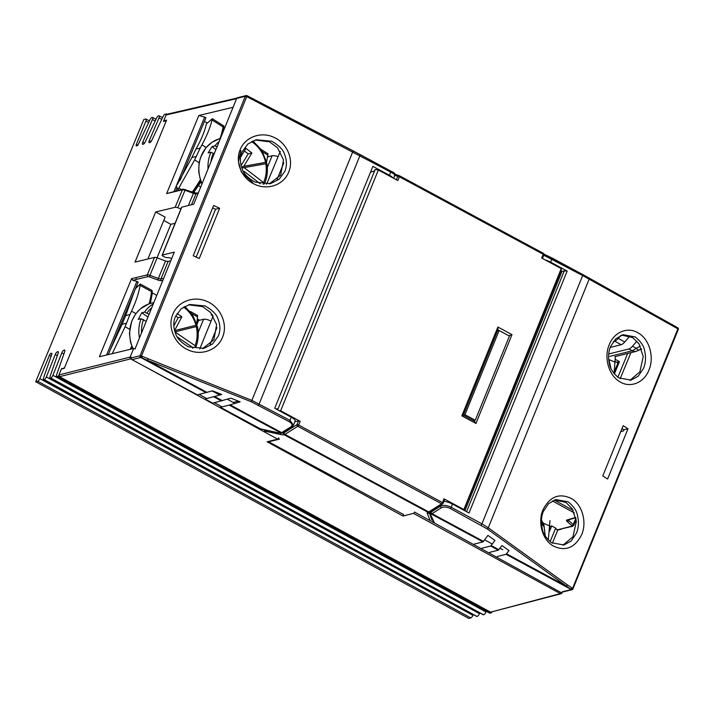 <?xml version="1.0" encoding="UTF-8"?>
<svg xmlns="http://www.w3.org/2000/svg" width="714" height="714" viewBox="0 0 714 714"><rect width="100%" height="100%" fill="white"/><g stroke="black" fill="none" stroke-linecap="round" stroke-linejoin="round"><path stroke-width="1.07" d="M543.738 255.023L543.22 254.291A1.312 0.455 -61.7 0 0 543.274 253.283L399.456 175.76A1.312 1.312 0 0 0 399.251 175.671A1.312 1.232 108.4 0 1 399.429 175.751A1.312 0.455 118.3 0 1 399.456 175.76A1.312 0.455 118.3 0 1 399.403 176.777L543.22 254.291L541.694 258.057L561.24 268.589L561.382 269.856L463.859 510.224M463.645 510.108L561.24 268.589M294.855 421.778L298.532 420.858L300.192 421.305L298.666 425.062L442.484 502.585L444.01 498.818L463.556 509.35M444.01 498.818L444.527 499.55M514.187 389.264A26.953 24.106 76 0 0 513.027 389.059M494.615 434.424A26.953 24.106 76 0 0 495.498 435.326M512.322 393.86L512.152 393.771A26.953 24.106 76 0 0 511.295 393.325M495.061 436.397A28.926 25.874 -104 0 1 494.186 435.495M513.901 386.89A28.926 25.874 -104 0 1 515.071 387.086M280.281 151.43L266.599 184.248M370.887 171.244L371.878 171.753M277.639 409.863L375.162 169.486L374.145 171.217L370.557 172.056M375.162 169.486L378.34 170.012L397.876 180.544L399.403 176.777L394.833 175.358M378.34 170.012L280.656 410.773L300.192 421.305M280.656 410.773L278.755 410.461M508.787 335.75L497.944 329.868L463.332 415.182L474.185 421.037L474.417 420.448M511.992 334.625L475.952 423.456L461.842 415.851L497.881 327.021L511.992 334.625L508.752 335.732M278.63 437.807A1.312 0.455 118.7 0 1 277.576 439.11L267.125 441.805L403.008 516.061L403.624 514.571L268.625 441.805L279.46 439.119L278.264 438.467M276.157 409.06L277.8 408.685L277.38 409.72M497.944 329.868L497.881 327.021M475.952 423.456L474.185 421.037M463.332 415.182L461.842 415.851M199.768 348.976L213.2 315.874M210.193 344.246L216.949 327.592M277.059 179.446L283.815 162.801M509.716 400.286L508.698 399.733M510.849 397.502L509.823 396.948M614.37 371.566L617.922 362.962L615.227 361.489M549.744 528.369L549.816 527.075M608.756 360.043A19.064 17.056 -104 0 1 609.078 360.775L608.855 360.891M615.334 356.857L614.058 373.529M541.382 521.479A17.752 15.878 76 0 1 542.72 523.764L541.507 524.379M541.667 525.772L543.256 524.96A17.752 15.878 76 0 1 544.612 534.92M543.247 523.46A19.064 17.056 -104 0 1 543.738 524.558L541.649 525.629M549.976 520.595L548.361 539.195A42.715 15.958 112.3 0 1 548.173 539.864M192.673 348.298L192.932 347.629L177.277 336.972M147.968 317.025L141.756 312.794L138.257 319.408L141.104 318.703L146.209 321.371M141.756 312.794L144.603 312.08A32.871 29.399 -104 0 1 153.296 303.896M196.85 326.432A32.871 29.399 76 0 0 196.528 325.156L174.555 330.618L181.865 316.784L177.036 313.5M197.332 326.316C198.903 333.393 198.456 340.212 195.993 346.772L192.932 347.629M153.831 302.575L151.395 303.182A32.871 29.399 76 0 0 148.521 304.075L140.256 308.93L135.669 313.883L131.653 321.309L129.448 333.242L130.492 342.149L132.545 347.477A32.871 29.399 76 0 0 133.063 348.646M149.065 314.33L144.603 312.08M174.93 331.876L197.135 326.36M195.788 346.915L195.083 345.647L174.948 331.939M196.814 325.084L174.555 330.618M173.823 325.914L178.161 317.703L175.671 316.016M178.161 317.703L181.865 316.784M134.205 291.749L125.682 315.588L129.966 314.526L131.519 311.188C135.999 301.522 138.864 292.91 140.105 285.359L140.31 284.038L135.482 288.652M189.817 311.188L197.662 315.49L196.725 324.004M140.31 284.038L151.671 290.268A1.312 0.946 6.3 0 1 152.243 291.16L152.091 292.517A1.312 0.946 -173.7 0 0 151.529 291.624L151.671 290.268M152.064 292.731L156.759 295.364M112.25 353.653L125.075 326.753L129.966 314.526M125.682 315.588L122.067 324.317L126.351 323.255M122.067 324.317L110.099 350.226M288.706 172.038C283.931 184.73 267.75 190.638 254.907 184.382C241.814 178.723 234.763 162.14 240.172 149.735C244.947 137.034 261.128 131.126 273.971 137.391C287.064 143.05 294.114 159.624 288.706 172.038M255.121 182.141L270.508 183.632L279.085 179.285L284.859 171.315C287.055 165.987 286.921 160.231 284.449 154.037C283.146 149.645 278.897 145.379 271.713 141.238L256.326 139.748L247.749 144.094L241.975 152.064C239.779 157.392 239.913 163.158 242.385 169.343C243.697 173.734 247.936 178 255.121 182.141M222.554 337.151C217.663 350.155 201.089 356.206 187.934 349.798C174.528 344.005 167.308 327.021 172.842 314.312C177.741 301.308 194.306 295.257 207.462 301.674C220.867 307.466 228.096 324.451 222.554 337.151M188.541 346.861L203.972 348.352L212.558 343.996L218.341 336.026C220.537 330.698 220.394 324.941 217.913 318.747C216.601 314.356 212.344 310.099 205.141 305.958L189.71 304.476L181.124 308.832L175.332 316.802C173.145 322.13 173.288 327.887 175.769 334.081C177.081 338.463 181.338 342.729 188.541 346.861M252.836 182.713L241.377 172.02L238.458 161.792L240.886 150.654M255.282 140.033L269.437 141.8L277.523 147.753L283.503 159.954L280.656 175.126L269.249 183.909M202.544 348.655L213.87 339.802L216.628 324.656L210.639 312.527L202.571 306.601L188.55 304.798M196.163 257.085L215.566 209.264L212.62 207.908M229.176 405.106L220.403 407.283L260.333 428.811L277.514 432.639A8.541 2.41 -157.9 0 0 280.87 432.961L229.176 405.106L240.136 401.839L230.934 398.162L212.727 403.151L205.052 399.01L221.724 394.485L212.513 390.808L197.376 394.878L132.001 359.642A1.312 1.178 -104 0 1 131.394 357.884L140.06 355.733L245.33 96.274L236.664 98.425A1.312 1.178 -104 0 1 237.432 97.729L246.098 95.578A1.312 1.178 76 0 0 245.33 96.274L246.741 96.595L141.47 356.054L251.971 400.42L289.982 420.385L293.481 425.142L295.159 421.019A7.89 2.222 22.1 0 0 291.267 417.208L274.72 408.283L372.878 166.353L389.425 175.278L390.719 172.101L246.741 96.595L246.964 95.658A1.312 1.312 0 0 0 246.098 95.578A1.312 1.178 76 0 1 246.883 95.685L248.053 96.167L247.838 97.095M135.071 348.825L174.305 252.113L162.328 255.085A1.972 0.553 -157.9 0 0 162.132 255.228A1.972 0.553 -157.9 0 0 163.104 256.183L164.184 256.763A2.633 0.741 -157.9 0 0 167.504 257.647A3.945 1.116 22.1 0 1 171.681 258.593M162.132 255.228L181.57 207.31A1.972 0.553 22.1 0 1 181.775 207.167L193.753 204.195L236.664 98.425M392.932 177.875A7.89 2.222 -157.9 0 0 389.425 175.278M213.611 205.471L219.644 208.247L199.26 258.504L193.217 255.728L213.611 205.471M219.742 393.691L218.038 394.155M238.405 401.143L233.264 402.473M230.104 404.847L281.673 432.639L291.071 426.722C292.802 425.223 292.142 423.527 289.09 421.626L251.319 401.786L141.756 357.991L142.568 356.563M353.127 150.85L247.981 96.185L359.99 154.492A1.312 0.455 118.3 0 1 360.017 154.51A1.312 0.455 118.3 0 1 359.963 155.527L259.227 403.812A1.312 0.455 -61.7 0 1 258.334 405.052M394.405 174.992C395.69 175.144 394.467 174.171 390.719 172.101A1.312 0.455 118.3 0 0 390.772 171.083L353.135 150.859L251.319 401.786M219.644 208.247L215.566 209.264M277.514 432.639A1.312 0.643 102.6 0 0 277.71 432.755L281.486 433.103A1.312 1.116 83.6 0 1 280.87 432.961L281.45 432.773A1.312 1.089 61.8 0 0 282.441 432.8L282.441 432.8A1.312 1.089 61.8 0 0 282.565 432.72M253.541 98.853L253.265 99.755M291.071 426.722A1.312 1.053 57.8 0 0 292.097 426.731L282.69 432.657A1.312 1.053 57.8 0 1 281.673 432.639A6.578 2.276 -61.7 0 1 281.45 432.773M207.078 392.432L147.45 360.302L148.101 358.937M206.15 392.691L140.667 357.482L141.47 356.054L140.06 355.733A1.312 1.178 -104 0 0 140.667 357.482L132.001 359.642M542.943 509.867C549.887 496.346 559.526 492.642 571.86 498.747C582.338 505.048 587.051 522.211 581.714 534.607C574.77 548.129 565.131 551.833 552.797 545.728C542.319 539.427 537.597 522.264 542.943 509.867M568.21 501.835L555.876 499.586L548.62 503.611L543.354 511.438C541.158 516.775 540.819 522.648 542.337 529.083C543.024 533.626 546.121 538.178 551.61 542.738L563.944 544.996L571.191 540.971L576.466 533.135C578.661 527.807 579 521.925 577.483 515.499C576.796 510.956 573.699 506.396 568.21 501.835M609.238 344.71C614.201 331.698 628.374 326.244 638.851 333.322C649.588 339.775 654.417 357.357 648.946 370.048C643.983 383.07 629.81 388.523 619.333 381.446C608.596 374.984 603.767 357.411 609.238 344.71M635.353 336.972L623.054 334.705L615.825 338.731L610.55 346.567C608.364 351.895 608.016 357.776 609.515 364.202C610.202 368.754 613.281 373.306 618.752 377.876L631.051 380.143L638.289 376.117L643.555 368.29C645.742 362.953 646.09 357.071 644.59 350.645C643.903 346.094 640.824 341.542 635.353 336.972M554.662 499.943L565.925 502.406L572.235 508.796L576.359 521.443L572.967 536.75L562.9 545.219M629.882 380.383L639.896 371.842L643.216 356.563L639.075 343.978L632.791 337.615L621.689 335.125M571.727 587.818A1.312 0.687 -57.5 0 1 570.468 589.005L566.291 586.007A1.312 0.669 -54.2 0 0 567.398 584.891L572.592 588.381A1.312 0.687 -57.5 0 1 571.334 589.559A1.312 1.178 76 0 0 572.128 589.666L563.48 591.826A1.312 1.178 -104 0 1 562.686 591.719L571.334 589.559L506.039 554.305L509.002 550.583L501.987 545.523L498.363 550.173L489.608 552.359M498.363 550.173L490.688 546.031L494.972 540.462L487.957 535.393L483.003 541.899L474.248 544.086M620.761 431.631L623.438 430.961L623.92 429.792L622.001 428.57M506.039 554.305L497.283 556.492M490.688 546.031L481.923 548.218M443.903 501.335A7.89 2.222 22.1 0 1 452.453 504.084L469.009 513L567.166 271.07L564.274 270.856L561.427 271.57A1.312 0.455 118.3 0 1 561.579 271.579A1.312 0.455 118.3 0 1 561.525 272.596L464.885 510.778M627.99 428.775L607.605 479.032L602.777 475.952L623.17 425.696L627.99 428.775L623.92 429.792M589.068 278.014L676.685 327.208A1.312 0.687 122.5 0 1 676.917 327.271A1.312 0.687 122.5 0 1 676.997 328.36L582.669 275.542L543.756 255.219M551.976 257.968L582.695 274.515L543.934 254.148A1.312 1.232 108.4 0 1 544.246 254.273L551.931 257.95A1.312 0.455 118.3 0 1 551.949 257.959A1.312 0.455 118.3 0 1 551.895 258.968L550.61 262.154L567.166 271.07M550.61 262.154A7.89 2.222 -157.9 0 0 545.309 260.003M564.274 270.856L466.563 511.688M506.645 553.877L566.291 586.007L487.18 528.895L450.275 508.502C446.777 506.878 443.822 506.628 441.404 507.752A1.312 1.053 -122.3 0 1 440.636 506.065C443.465 504.887 446.982 505.289 451.159 507.261L481.923 523.826L582.669 275.542A1.312 0.455 118.3 0 0 582.722 274.524A1.312 0.455 118.3 0 1 582.722 274.524L588.988 277.969A1.312 0.705 119.2 0 1 589.032 277.987A1.312 0.705 119.2 0 1 589.175 279.12L488.278 527.78L567.398 584.891M441.404 507.752L432.015 513.678A6.578 2.276 118.3 0 1 431.791 513.803L431.292 514.044A1.312 1.223 -114.6 0 1 430.631 512.313L431.077 512.09A5.257 1.821 -61.7 0 0 431.247 511.992L440.636 506.065L441.172 504.744M481.04 525.076A1.312 0.455 -61.7 0 0 481.923 523.826L488.278 527.78A1.312 0.669 -54.2 0 1 487.18 528.895M431.791 513.803A1.312 1.089 -118.3 0 1 431.077 512.09L431.613 510.769M672.374 324.549A1.312 0.705 119.2 0 1 672.418 324.575A1.312 0.705 119.2 0 1 672.561 325.7M677.559 327.762A1.312 0.687 122.5 0 1 677.791 327.824A1.312 0.687 122.5 0 1 677.863 328.913L676.997 328.36M473.516 420.68L475.274 420.243L509.421 336.089L499.104 330.528L497.515 330.93M463.377 415.075L464.966 414.682L475.274 420.243M464.966 414.682L499.104 330.528M267.598 156.875L272.15 155.741A7.89 2.24 22.4 0 1 277.817 156.598M207.426 123.031L204.418 121.389L180.258 180.026L205.9 117.792L204.65 117.105L174.073 191.307M177.072 187.737L175.769 190.897L177.072 187.737M197.269 320.22L198.572 320.506L203.606 319.256L198.197 332.385M137.882 286.359L136.695 285.716M211.076 321.095A6.578 1.865 -157.6 0 0 203.606 319.256M166.246 114.713L166.594 113.874L165.014 114.258A2.633 0.91 -61.3 0 0 163.06 116.552L151.805 140.328A2.633 0.91 118.7 0 1 149.851 142.613L149.458 142.711A2.633 0.91 118.7 0 1 149.155 142.684A2.633 0.91 118.7 0 1 149.315 140.578L158.999 117.926A2.633 0.91 -61.3 0 0 159.151 115.82A2.633 0.91 -61.3 0 0 158.856 115.793L158.454 115.891A2.633 0.91 -61.3 0 0 156.5 118.176L145.245 141.952A2.633 0.91 118.7 0 1 143.291 144.237L142.898 144.335A2.633 0.91 118.7 0 1 142.595 144.317A2.633 0.91 118.7 0 1 142.755 142.211L152.439 119.55A2.633 0.91 -61.3 0 0 152.591 117.444A2.633 0.91 -61.3 0 0 152.296 117.426L151.895 117.524A2.633 0.91 -61.3 0 0 149.94 119.809L138.454 144.094A1.972 0.678 118.7 0 1 136.981 145.808L136.481 145.933A1.972 0.678 118.7 0 1 136.258 145.915A1.972 0.678 118.7 0 1 136.347 144.398L145.951 121.094A2.633 0.91 -61.3 0 0 146.075 119.068A2.633 0.91 -61.3 0 0 145.772 119.042L143.782 119.541L35.7 381.758L37.699 381.258A2.633 0.91 -61.3 0 0 39.797 378.643L49.4 355.34A1.972 0.678 118.7 0 1 50.98 353.376L51.479 353.252A1.972 0.678 118.7 0 1 51.703 353.269A1.972 0.678 118.7 0 1 51.711 354.546L43.518 378.009A2.633 0.91 -61.3 0 0 43.518 379.714A2.633 0.91 -61.3 0 0 43.822 379.741L44.214 379.643A2.633 0.91 -61.3 0 0 46.348 376.947L55.264 354.474A2.633 0.91 118.7 0 1 57.397 351.779L57.789 351.681A2.633 0.91 118.7 0 1 58.093 351.707A2.633 0.91 118.7 0 1 58.093 353.412L50.078 376.385A2.633 0.91 -61.3 0 0 50.078 378.081A2.633 0.91 -61.3 0 0 50.382 378.108L50.774 378.009A2.633 0.91 -61.3 0 0 52.907 375.314L61.823 352.85A2.633 0.91 118.7 0 1 63.957 350.155L64.349 350.056A2.633 0.91 118.7 0 1 64.653 350.074A2.633 0.91 118.7 0 1 64.653 351.779L56.638 374.752A2.633 0.91 -61.3 0 0 56.638 376.457A2.633 0.91 -61.3 0 0 56.933 376.474L58.512 376.091L491.607 612.755L491.857 612.148M50.382 378.108L483.476 614.772L50.774 378.009M43.822 379.741L476.916 616.405L44.214 379.643M56.933 376.474L490.036 613.147L491.607 612.755M166.594 113.874L167.192 114.204M35.7 381.758L468.795 618.422L470.794 617.922L37.699 381.258M61.413 369.04L64.483 367.799L166.317 120.737L163.47 121.442L163.72 120.836M58.512 376.091L58.887 375.189M490.036 613.147A2.633 0.91 118.7 0 1 489.733 613.121L56.638 376.457M52.907 375.314L486.002 611.978L486.296 611.246M486.002 611.978A2.633 0.91 118.7 0 1 483.869 614.674M483.476 614.772A2.633 0.91 118.7 0 1 483.173 614.754L50.078 378.081M46.348 376.947L479.451 613.612L479.737 612.871M479.451 613.612A2.633 0.91 118.7 0 1 477.309 616.307M476.916 616.405A2.633 0.91 118.7 0 1 476.613 616.378L43.518 379.714M39.797 378.643L472.9 615.307L473.221 614.522M472.9 615.307A2.633 0.91 118.7 0 1 470.794 617.922M61.636 368.513L62.234 368.843M268.651 156.616L267.714 156.098M199.643 320.238L197.403 319.006M640.413 349.467L641.636 349.155M630.908 352.68L620.171 378.715M557.795 530.047L552.368 543.211M131.563 278.674L135.901 277.63L131.563 278.674L99.38 356.75L133.67 348.503L135.321 348.95M212.129 390.924L219.733 395.083M227.338 399.242L234.951 403.392M484.735 539.891L492.383 544.068M500.032 548.245L502.781 549.753M556.982 283.797L555.956 283.235M147.896 258.995L165.139 217.136L155.697 211.978L175.153 207.292L182.365 189.808L166.639 193.592L198.822 115.507L233.076 107.27M198.822 115.507L204.65 117.105M615.281 359.338L619.466 361.632L614.388 373.94M619.466 361.632L616.726 362.31M609.845 356.366L632.301 350.788L628.927 348.95L608.73 353.966M629.864 336.107L624.759 341.979A9.862 3.4 118.7 0 1 621.162 344.71L610.22 347.432M621.162 344.71L614.674 341.158L613.38 341.479M550.11 541.649L555.697 528.119L551.735 525.95L549.503 531.368M551.735 525.95L549.834 526.423M131.671 359.383L130.724 358.865L59.565 376.662L58.967 374.904L61.377 369.049L64.26 368.353L166.576 120.122L163.693 120.818L166.103 114.963L167.674 114.383M155.697 211.978L135.035 262.092L154.501 257.406A3.284 0.937 22.4 0 1 157.134 257.852L149.931 275.336L158.356 278.424L165.559 260.94L157.134 257.852M108.296 354.608L138.177 282.11L136.901 281.423L106.564 355.028M131.635 278.692L132.804 280.307L136.901 281.423M165.559 260.94A3.284 0.937 -157.6 0 0 168.156 261.404L160.953 278.888L163.676 278.317M170.762 260.86L168.156 261.404M157.035 257.825L170.842 224.33L163.774 220.465M170.842 224.33L175.1 223.277M188.398 205.525L193.414 193.351L184.997 190.263L177.786 207.747L180.928 208.899M177.786 207.747A3.284 0.937 -157.6 0 0 175.153 207.292M555.697 528.119L556.991 529.94L557.991 529.511M163.693 120.818L164.416 121.21M509.269 401.402L508.243 400.84M562.552 591.647L562.016 592.95A1.312 1.312 0 0 1 561.133 593.718L490.554 612.175L560.32 593.611L413.468 513.366A1.312 0.455 -61.3 0 0 414.513 512.054L561.882 593.039A1.312 1.178 -104.9 0 1 560.32 593.611A1.312 0.455 118.7 0 0 561.365 592.308M59.565 376.662L490.554 612.175M403.008 516.061L413.468 513.366M628.927 348.95A9.862 3.4 -61.3 0 0 632.515 346.219L636.924 341.149M614.674 341.158A9.862 3.4 -61.3 0 0 618.262 338.427L620.859 335.437M641.52 348.851L636.281 351.342A6.578 5.882 -104 0 1 632.301 350.788L640.271 346.031M639.458 350.003A6.578 2.312 -119.1 0 1 636.254 348.262L632.515 346.219M212.442 314.749L211.978 314.865A1.312 1.178 -104 0 1 211.183 314.758L212.245 314.49M617.869 377.26L627.668 353.484M185.497 189.505L184.997 190.263A3.284 0.937 -157.6 0 0 182.365 189.808A1.312 1.169 76.5 0 1 183.132 189.121L166.728 193.574M215.896 149.61L212.004 146.611L208.14 152.957L210.996 152.252L214.182 153.84M212.004 146.611L214.852 145.897A32.871 29.399 -104 0 1 219.189 141.488M266.429 162.301L242.68 166.549L242.224 167.299L242.93 167.844L266.679 163.595M266.376 163.595A32.871 29.399 76 0 0 266.143 162.373M266.875 163.533C268.062 170.691 267.241 177.447 264.412 183.81L263.154 184.221M220.394 138.516A32.871 29.399 76 0 0 219.35 138.802L212.04 142.247L205.953 147.736L200.438 157.624L199.063 163.113L198.733 171.895L200.572 180.571L201.946 183.998M264.207 183.962L263.555 182.588L244.072 167.558M217.217 146.843L214.852 145.897M251.524 141.568A30.898 27.632 76 0 1 265.546 162.399L243.822 166.273L251.899 152.992L245.937 148.396L240.627 157.116M241.653 167.442L242.224 167.299M260.235 183.801L244.081 171.351M241.1 165.568L248.195 153.912L244.367 150.966M248.195 153.912L251.899 152.992M242.68 166.549L243.822 166.273M206.31 124.022L206.016 125.289C204.615 131.305 201.839 138.168 197.68 145.897L195.939 149.11L200.215 148.048L201.955 144.835C206.971 135.508 210.327 127.226 212.022 119.97L212.308 118.703L206.31 124.022M261.297 149.574L268.018 153.805L266.581 162.042M212.308 118.703L223.348 125.655A1.312 0.973 10 0 1 223.866 126.61L223.634 127.913A1.312 0.973 -170 0 0 223.116 126.958L223.348 125.655M223.589 128.163L224.366 128.725M266.527 162.283L266.304 163.194M176.304 185.917L177.902 189.683L178.705 190.192M177.902 189.683L194.654 159.891L200.215 148.048M195.939 149.11L191.843 157.562L196.118 156.5M191.843 157.562L177.393 184.337M201.161 181.749L200.241 183.034A32.871 10.746 -57.8 0 0 198.421 185.613L193.744 192.468M199.572 182.695L200.241 183.034M396.368 179.732L397.743 176.331A1.312 1.232 108.4 0 1 399.251 175.671L395.065 174.278M399.474 175.778L543.256 253.265A1.312 0.455 -61.7 0 1 543.274 253.283A1.312 1.312 0 0 1 543.872 254.934L542.444 258.459M429.096 512.268L431.899 519.854M284.047 431.8L283.565 432.987A5.257 1.821 -61.7 0 0 284.163 432.711L297.006 424.625L298.532 420.858M430.069 520.292L427.249 513.464A7.89 2.222 22.1 0 1 427.989 512.259L284.163 434.746A7.89 2.222 22.1 0 1 280.843 434.549L264.537 431.069M284.163 432.711A1.312 1.053 -122.2 0 0 284.931 434.398L428.748 511.911L441.6 503.825L297.774 426.303L284.931 434.398A6.578 2.276 118.3 0 1 284.181 434.737L284.163 434.746A1.312 1.178 -104.5 0 1 283.565 432.987L283.565 432.987A6.578 1.856 -157.9 0 1 281.914 433.014M428.9 512.125L428.784 512.366A1.312 1.178 75.7 0 0 428.802 512.366A1.312 1.178 75.7 0 1 427.989 512.259L428.007 512.259A6.578 2.276 -61.7 0 0 428.748 511.911A1.312 1.053 57.8 0 0 429.774 511.929L442.618 503.834A1.312 1.053 57.8 0 1 441.6 503.825A1.312 0.455 -61.7 0 0 442.484 502.585L443.001 503.308A1.312 1.053 57.8 0 1 442.618 503.834A1.312 1.312 0 0 0 443.135 503.218L444.661 499.452M298.666 425.062A1.312 0.455 118.3 0 1 297.774 426.303A1.312 1.053 -122.2 0 1 297.006 424.625L298.666 425.062M428.855 512.349A6.578 1.856 -157.9 0 0 428.935 512.679A1.312 1.214 -22.5 0 1 427.249 513.464M428.007 512.259A1.312 1.178 75.5 0 0 428.811 512.357L429.774 511.929M284.163 434.746A1.312 1.178 -103.6 0 1 283.556 432.987M280.843 434.549A1.312 0.669 -78 0 1 280.682 433.139M609.783 365.14A17.752 15.878 76 0 0 609.185 362.783M608.694 359.499L615.209 362.176M549.851 525.906L543.265 523.201M151.395 303.182L148.503 304.075A32.871 29.399 76 0 0 141.488 308.002A32.871 29.399 76 0 0 135.767 313.946A32.871 29.399 76 0 0 133.545 317.534A32.871 29.399 76 0 0 131.795 321.452A32.871 29.399 76 0 0 129.868 329.966A32.871 29.399 76 0 0 130.126 338.864A32.871 29.399 76 0 0 132.545 347.477M151.707 307.814A30.898 27.632 76 0 0 147.022 312.928M195.083 345.647A30.898 27.632 76 0 0 196.279 326.575M195.957 325.298A30.898 27.632 76 0 0 183.552 307.065M139.48 337.945A32.871 29.399 -104 0 1 141.104 318.703M143.523 319.551A30.898 27.632 76 0 0 141.524 332.92M191.736 313.678L197.573 316.882M149.047 303.878A57.593 19.858 -61.3 0 0 151.529 291.624L140.105 285.359M131.519 311.188L135.892 313.589M130.091 349.36A57.593 19.858 -61.3 0 0 131.76 346.236M125.075 326.753L129.698 329.288M152.359 292.945L150.377 303.45M221.501 400.965L213.825 396.832M289.09 421.626A1.312 0.455 -61.7 0 0 289.982 420.385L291.267 417.208M181.775 207.167L162.328 255.085M214.753 396.573L222.429 400.706M360.043 154.519L390.745 171.074A1.312 0.455 118.3 0 1 390.772 171.083C394.173 172.592 395.574 173.895 394.985 174.984L393.655 178.268M260.806 428.989L277.71 432.755A1.312 0.643 102.6 0 0 277.933 432.729M483.003 541.899L431.292 514.044A8.541 2.41 -157.9 0 0 430.881 515.303L434.299 522.568M572.592 588.381L677.863 328.913L678.3 329.431L572.896 588.979A1.312 1.178 76 0 1 572.128 589.666A1.312 1.312 0 0 0 573.03 588.889L572.592 588.381M452.453 504.084L451.159 507.261A1.312 0.455 -61.7 0 1 450.275 508.502M431.247 511.992A1.312 1.053 -122.3 0 0 432.015 513.678L483.61 541.462M491.286 545.603L498.961 549.735M430.649 511.376L430.051 512.848A9.862 2.785 22.1 0 1 430.631 512.313M678.166 329.52L678.3 329.431A1.312 1.312 0 0 0 677.791 327.824L582.722 274.524M430.881 515.303A1.312 1.205 154.8 0 1 430.158 514.696L433.46 521.693M267.331 167.424L272.15 155.741M198.572 320.506L196.894 324.584M63.957 350.155L64.885 350.654M64.831 350.315L64.349 350.056M63.885 353.974L61.823 352.85M50.98 353.376L51.872 353.867M51.105 356.268L49.4 355.34M136.347 144.398L137.775 145.174M148.637 122.558L145.951 121.094M142.755 142.211L144.523 143.175M155.152 121.032L152.439 119.55M149.315 140.578L151.082 141.55M161.712 119.399L158.999 117.926M57.397 351.779L58.325 352.288M58.271 351.948L57.789 351.681M57.325 355.608L55.264 354.474M554.287 500.077L573.19 510.403M236.557 98.675L166.103 114.963M58.967 374.904L130.118 357.107L133.67 348.503M162.837 280.37L161.534 280.647A4.605 1.303 22.4 0 1 157.901 280.004L149.476 276.916A1.972 0.562 -157.6 0 0 147.896 276.639L136.499 279.388L135.901 277.63L147.298 274.881L154.501 257.406M132.804 280.307L136.499 279.388M556.991 529.94L571.852 526.164A1.972 0.562 -157.6 0 0 571.762 525.522L567.148 521.488A4.605 1.303 22.4 0 1 566.889 519.997L575.77 517.4M574.386 512.938L552.386 500.925M568.96 519.738L568.656 520.479L573.262 524.513L575.912 518.087M199.224 394.414L206.828 398.573M214.432 402.723L222.036 406.882M263.653 429.623L267.438 431.693M498.756 424.223A26.953 24.106 -104 0 1 499.354 425.821M506.404 405.373L507.797 405.025M277.576 439.11L142.416 365.247M198.144 193.369L196.02 193.815L191.504 204.748M618.262 338.427L624.759 341.979M131.296 358.383A1.312 0.455 -61.3 0 1 130.724 358.865A1.312 1.169 -104 0 1 130.118 357.107L131.769 357.553M571.762 525.522A1.312 0.964 131.2 0 0 573.262 524.513A3.284 0.937 22.4 0 1 573.744 525.361L576.153 519.506M568.21 519.962A3.284 0.937 -157.6 0 0 568.656 520.479A1.312 0.964 131.2 0 1 567.148 521.488M157.901 280.004L158.356 278.424A3.284 0.937 -157.6 0 0 160.953 278.888A1.312 1.16 78.2 0 0 161.534 280.647M147.896 276.639A1.312 1.169 76.5 0 1 147.298 274.881A3.284 0.937 22.4 0 1 149.931 275.336L149.476 276.916M193.922 192.593L196.814 193.119A1.312 1.16 78.2 0 0 196.02 193.815A3.284 0.937 22.4 0 1 193.414 193.351L193.896 192.53L183.132 189.121M575.841 517.721L567.737 520.095A1.312 1.187 -106.3 0 1 566.889 519.997M573.744 525.361L572.655 526.272A1.312 1.178 -104.4 0 1 571.852 526.164M572.655 526.272L560.677 529.029M170.958 192.557L172.529 191.977M497.738 429.819A24.981 22.348 76 0 0 497.256 427.927M220.546 138.48L219.35 138.802A32.871 29.399 76 0 0 212.094 142.247A32.871 29.399 76 0 0 206.043 147.78A32.871 29.399 76 0 0 203.615 151.198A32.871 29.399 76 0 0 201.66 154.983A32.871 29.399 76 0 0 199.26 163.327A32.871 29.399 76 0 0 199.036 172.199A32.871 29.399 76 0 0 200.991 180.937A32.871 29.399 76 0 0 202.08 183.65M263.555 182.588A30.898 27.632 76 0 0 265.795 163.693M208.069 168.888A32.871 29.399 -104 0 1 210.996 152.252M213.352 153.198A30.898 27.632 76 0 0 210.907 161.908M262.761 151.948L267.848 155.152M219.983 138.623A57.593 18.832 -57.8 0 0 223.116 126.958L212.022 119.97M201.955 144.835L206.167 147.486M192.369 191.968A57.593 18.832 -57.8 0 0 200.304 179.767M194.654 159.891L199.135 162.712M178.982 188.112L181.294 189.567M223.901 128.431L222.813 132.563M200.705 187.05L197.921 185.319M610.845 368.103L609.221 360.766M543.345 523.362L541.426 520.211M543.881 524.558L545.228 536M184.774 306.368L192.352 314.588L197.019 325.04M149.94 303.584L152.091 292.517M132.197 347.254L131.224 349.092M281.486 433.103L282.69 432.657M292.097 426.731L293.49 425.133M430.051 512.848L430.158 514.696M146.075 119.068L149.422 120.898M152.591 117.444L155.973 119.292M159.151 115.82L162.533 117.667M614.861 356.67L636.281 351.342M196.814 193.119L198.376 192.798M236.852 98.104L166.889 114.267M557.429 530.145L561.481 529.136M252.899 140.908L261.681 150.145L266.625 162.239M222.277 133.893L223.634 127.913M200.732 180.785L193.226 192.28"/></g></svg>
